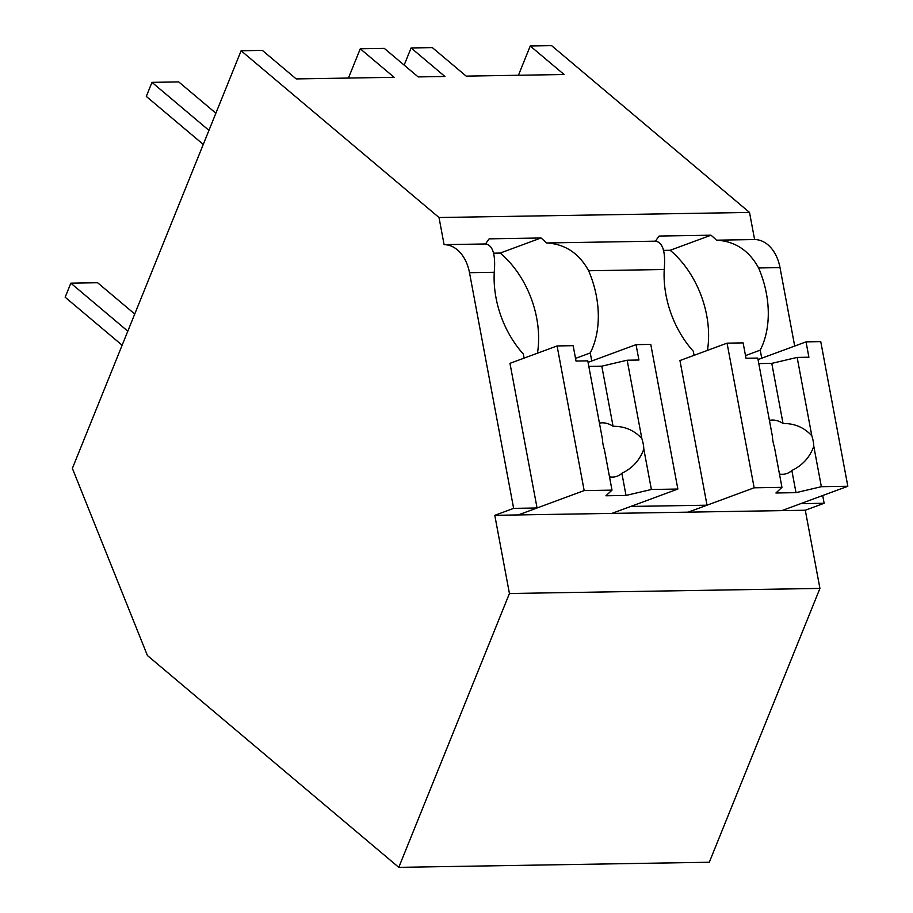 <?xml version="1.0" encoding="UTF-8"?>
<svg xmlns="http://www.w3.org/2000/svg" width="913" height="913" viewBox="0 0 913 913"><rect width="100%" height="100%" fill="white"/><g stroke="black" fill="none" stroke-linecap="round" stroke-linejoin="round"><path stroke-width="1.37" d="M518.424 75.265L530.248 46.004L564.086 74.512L466.178 76.121L432.34 47.613L411.09 47.955L444.928 76.475L418.154 76.909L384.316 48.4L360.27 48.788L394.108 77.308L296.2 78.917L262.362 50.398L241.112 50.751L439.016 217.522L444.095 244.65A37.33 26.021 89.1 0 1 469.499 272.702L494.253 272.291A84.589 58.923 69.7 0 0 523.332 354.05L524.096 358.124M439.016 217.522L749.516 212.432L551.612 45.65L530.248 46.004M749.516 212.432L754.606 239.548A37.33 26.021 89.1 0 1 780.01 267.6L794.698 346.038M241.112 50.751L72.367 468.392L147.415 655.511L398.787 867.35L709.298 862.249L819.931 588.417L805.289 510.23L824.142 503.268L822.693 495.542M404.151 65.108L411.09 47.955M575.532 358.387L590.255 352.954A84.589 58.923 69.7 0 0 588.623 270.75L664.23 269.506C665.714 251.805 662.815 242.356 655.557 241.169L546.476 242.961A84.589 58.923 -110.3 0 0 541.021 237.985L489.151 238.841A84.589 58.923 -110.3 0 0 485.59 243.965L444.095 244.65M655.557 241.169A84.589 58.923 -110.3 0 1 659.129 236.045L710.999 235.2A84.589 58.923 -110.3 0 1 716.454 240.176L754.606 239.548M745.499 355.591L760.221 350.158A84.589 58.923 69.7 0 0 758.6 267.954C749.048 250.459 734.999 241.192 716.454 240.176M824.142 503.268L800.712 503.656L781.87 510.618L494.789 515.32L509.431 593.507L819.931 588.417M760.221 350.158L761.727 358.204M805.289 510.23L781.87 510.618L847.835 486.264L821.358 486.697L795.999 492.655L775.913 492.986L781.962 487.348L754.149 487.804L688.185 512.147L707.027 505.197L630.746 506.441L611.893 513.403L677.857 489.048L651.38 489.482L626.021 495.439L605.947 495.77L611.995 490.133L584.172 490.589L518.207 514.943L537.061 507.982L513.631 508.37L469.499 272.702M398.787 867.35L509.431 593.507M707.449 350.387A84.589 58.923 69.7 0 0 670.153 250.276L710.999 235.2M670.153 250.276L663.386 250.379M664.23 269.506A84.589 58.923 69.7 0 0 693.309 351.254L694.074 355.328M754.149 487.804L727.068 343.151L679.945 360.544L707.027 505.197M590.255 352.954L591.761 361M348.446 78.05L360.27 48.788M494.789 515.32L513.631 508.37M588.623 270.75C579.059 253.243 565.01 243.976 546.476 242.961M537.472 353.183A84.589 58.923 69.7 0 0 500.176 253.061L541.021 237.985M500.176 253.061L493.408 253.175M494.253 272.291C495.736 254.59 492.849 245.152 485.59 243.965M584.172 490.589L557.09 345.947L509.968 363.34L537.061 507.982M781.962 487.348L774.395 446.936A28.006 19.504 69.7 0 1 773.037 441.698A28.006 19.504 69.7 0 1 772.432 436.448L757.756 358.067L746.001 358.261L743.125 342.889L727.068 343.151M758.041 359.574L806.031 341.861L820.753 341.61L847.835 486.264M821.358 486.697L813.791 446.286A28.006 19.504 69.7 0 0 813.186 441.036A28.006 19.504 69.7 0 0 811.828 435.798L797.152 357.417L808.907 357.223L806.031 341.861M813.791 446.286C809.808 457.333 802.493 465.402 791.845 470.492A28.006 19.504 -110.3 0 1 787.109 473.436A28.006 19.504 -110.3 0 1 779.474 474.041M795.999 492.655L791.845 470.492M797.152 357.417L771.782 363.374L758.794 363.591M811.828 435.798C804.205 427.467 794.607 423.381 783.046 423.506A28.006 19.504 69.7 0 0 769.431 420.391M783.046 423.506L771.782 363.374M611.995 490.133L604.429 449.721A28.006 19.504 69.7 0 1 603.059 444.483A28.006 19.504 69.7 0 1 602.454 439.233L587.778 360.852L576.023 361.046L573.147 345.673L557.09 345.947M588.063 362.358L636.053 344.646L650.775 344.406L677.857 489.048M651.38 489.482L643.813 449.082A28.006 19.504 69.7 0 0 643.209 443.821A28.006 19.504 69.7 0 0 641.85 438.582L627.174 360.213L638.929 360.019L636.053 344.646M643.813 449.082C639.842 460.118 632.526 468.186 621.867 473.276A28.006 19.504 -110.3 0 1 617.131 476.221A28.006 19.504 -110.3 0 1 609.496 476.826M626.021 495.439L621.867 473.276M627.174 360.213L601.804 366.17L588.817 366.375M641.85 438.582C634.227 430.263 624.64 426.166 613.068 426.303A28.006 19.504 69.7 0 0 599.453 423.176M613.068 426.303L601.804 366.17M122.125 345.228L65.165 297.227L70.837 283.167L97.611 282.733L134.736 314.015M70.837 283.167L127.809 331.179M203.268 144.425L146.297 96.413L151.98 82.353L178.743 81.919L215.879 113.212M151.98 82.353L208.94 130.365M758.6 267.954L780.01 267.6"/></g></svg>

